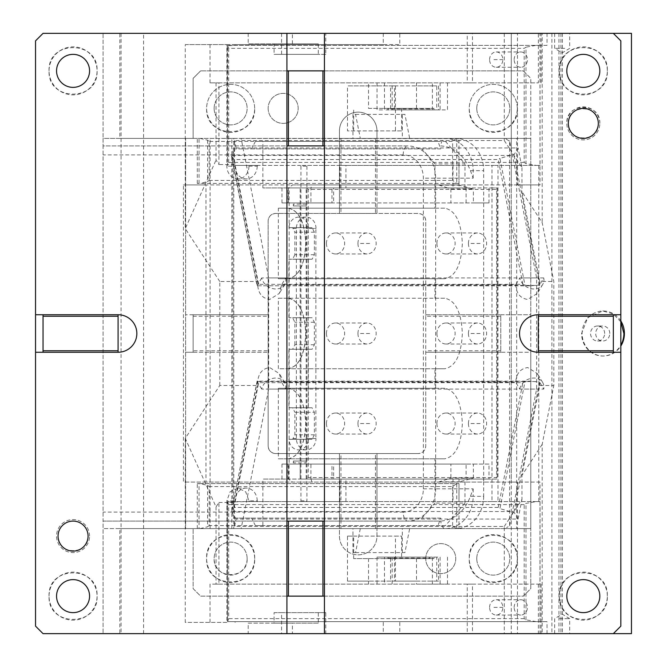 <?xml version="1.0" encoding="UTF-8"?>
<svg xmlns="http://www.w3.org/2000/svg" width="667" height="667" viewBox="0 0 667 667"><rect width="100%" height="100%" fill="white"/><g stroke="black" fill="none" stroke-linecap="round" stroke-linejoin="round"><path stroke-width="0.5" stroke-dasharray="3.33 2.5" d="M538.294 352.259L613.332 352.259L613.332 314.741L538.294 314.741A18.759 18.759 0 0 0 519.535 333.5A18.759 18.759 0 0 0 538.294 352.259L538.294 314.741M324.437 72.37L324.437 70.869L286.918 70.869L286.918 521.094L324.437 521.094L324.437 72.37M286.918 521.094L286.918 596.131L324.437 596.131L324.437 521.094M216.033 82.875L216.033 160.097L218.926 164.541L218.926 82.875L210.03 82.875L472.453 82.875L472.453 33.35L383.275 33.35L613.332 33.35L620.835 40.854L620.835 626.146L613.332 633.65L511.281 633.65L511.281 482.074L517.467 482.074L517.467 633.65L539.978 633.65L539.978 482.074L205.961 482.074L205.961 184.926L539.978 184.926L539.978 33.35L517.467 33.35L517.467 184.926L539.978 184.926M613.332 33.35L511.281 33.35L511.281 633.65L517.467 633.65M599.825 123.395A16.508 16.508 0 0 0 583.317 106.887A16.508 16.508 0 0 0 566.808 123.395A16.508 16.508 0 0 0 583.317 139.903A16.508 16.508 0 0 0 599.825 123.395A16.508 16.508 0 0 1 583.317 139.903A16.508 16.508 0 0 1 566.808 123.395C565.783 102.101 600.842 102.101 599.825 123.395M607.329 70.869A24.012 24.012 0 0 0 583.317 46.857A24.012 24.012 0 0 0 559.305 70.869A24.012 24.012 0 0 0 583.317 94.881A24.012 24.012 0 0 0 607.329 70.869C608.813 101.843 557.82 101.843 559.305 70.869C557.82 39.895 608.813 39.895 607.329 70.869M607.329 596.131A24.012 24.012 0 0 0 583.317 572.119A24.012 24.012 0 0 0 559.305 596.131A24.012 24.012 0 0 0 583.317 620.143A24.012 24.012 0 0 0 607.329 596.131C608.813 627.105 557.82 627.105 559.305 596.131C557.82 565.157 608.813 565.157 607.329 596.131M568.309 123.395C567.375 104.035 599.249 104.035 598.324 123.395C599.249 142.755 567.375 142.755 568.309 123.395M118.084 352.259A18.759 18.759 0 0 0 136.843 333.5A18.759 18.759 0 0 0 118.084 314.741L118.084 352.259L43.047 352.259L43.047 314.741L35.543 314.741M43.047 352.259L35.543 352.259M143.572 633.65L143.572 33.35L119.835 33.35L119.835 138.403L103.077 138.403L103.077 33.35L43.047 33.35L35.543 40.854L35.543 626.146L43.047 633.65L248.199 633.65L248.199 623.145L292.388 623.145L292.388 633.65L325.779 633.65L325.779 612.639L318.276 612.639L318.276 623.145L292.388 623.145M325.779 612.639L281.591 612.639L281.591 633.65L325.779 633.65M281.591 612.639L274.087 612.639L274.087 623.145L248.199 623.145M281.591 633.65L248.199 633.65M274.087 612.639L318.276 612.639M274.087 623.145L318.276 623.145M143.572 33.35L325.779 33.35L325.779 54.361L274.087 54.361L274.087 43.855L248.199 43.855L318.276 43.855L318.276 54.361L274.087 54.361M281.591 33.35L281.591 54.361M325.779 54.361L318.276 54.361M292.388 43.855L292.388 33.35L325.779 33.35M318.276 43.855L274.087 43.855M248.199 33.35L248.199 43.855M292.388 33.35L539.978 33.35M539.978 633.65L292.388 633.65M205.961 482.074L183.45 482.074L183.45 184.926L205.961 184.926M199.041 483.575L458.979 483.575L456.728 483.575L452.626 486.577L209.146 486.577L209.146 525.596L207.587 526.805L207.587 485.368L200.092 483.575L456.728 483.575L456.728 528.381L453.477 528.597L197.299 528.597L199.041 528.597L199.041 483.575L197.299 483.575L200.092 483.575M43.047 314.741L118.084 314.741M566.808 70.869A16.508 16.508 0 0 1 583.317 54.361A16.508 16.508 0 0 1 599.825 70.869A16.508 16.508 0 0 1 583.317 87.377A16.508 16.508 0 0 1 566.808 70.869M566.808 596.131A16.508 16.508 0 0 1 583.317 579.623A16.508 16.508 0 0 1 599.825 596.131A16.508 16.508 0 0 1 583.317 612.639A16.508 16.508 0 0 1 566.808 596.131M197.299 528.597L197.299 483.575M197.299 183.425L197.299 138.403L456.728 138.619L456.728 183.425L197.299 183.425L458.979 183.425L458.979 138.619A32.266 27.947 90 0 1 461.481 139.095A32.266 27.947 90 0 1 483.675 170.669L483.675 482.074L511.281 482.074L511.281 184.926L517.467 184.926M517.467 33.35L511.281 33.35L511.281 184.926L183.45 184.926M453.477 138.403L103.077 138.403L103.077 145.906L407.704 145.906A32.266 27.947 90 0 1 435.651 178.172L435.651 488.828L473.17 488.828L470.46 496.331C464.474 511.522 454.586 519.776 440.787 521.094L103.077 521.094L103.077 528.597L119.835 528.597L119.835 633.65M473.17 488.828L473.17 496.331L483.675 496.331L483.675 482.074L183.45 482.074M539.978 482.074L517.467 482.074M286.918 596.131L286.918 633.65M324.437 596.131L324.437 633.65M119.835 33.35L103.077 33.35L103.077 633.65L103.077 528.597L453.477 528.597M121.06 33.35L121.06 633.65M199.041 528.597L119.835 528.597M119.835 138.403L197.299 138.403M423.353 488.828L435.651 488.828A32.266 27.947 -90 0 1 407.704 521.094A9.005 4.502 -90 0 1 403.202 512.089A23.262 20.143 -90 0 0 423.353 488.828L423.353 178.172A23.262 20.143 -90 0 0 403.202 154.911A9.005 4.502 90 0 1 407.704 145.906L103.077 145.906L103.077 521.094L440.787 521.094A9.005 4.502 -90 0 0 445.222 528.597A32.266 27.947 -90 0 0 473.17 496.331L470.46 496.331M200.092 138.403L207.587 140.195L209.146 141.404L209.146 180.423L207.587 181.632L200.092 183.425M458.979 183.425L456.728 183.425L452.626 180.423L452.626 141.404L209.146 141.404M456.028 138.603L452.626 141.404M199.041 183.425L199.041 138.403M458.979 138.619L456.728 138.619M473.17 178.172L473.17 170.669A32.266 27.947 90 0 0 445.222 138.403A9.005 4.502 90 0 0 440.787 145.906C454.135 146.823 464.032 155.077 470.46 170.669L473.17 178.172L423.353 178.172M456.028 528.397L452.626 525.596L209.146 525.596M200.092 528.597L207.587 526.805M207.587 485.368L209.146 486.577M456.728 528.381L458.979 528.381L458.979 483.575M483.675 496.331A32.266 27.947 90 0 1 461.481 527.905A32.266 27.947 90 0 1 458.979 528.381M286.918 70.869L286.918 33.35M324.437 33.35L324.437 70.869M56.553 70.869A16.508 16.508 0 0 1 73.062 54.361A16.508 16.508 0 0 1 89.57 70.869A16.508 16.508 0 0 1 73.062 87.377A16.508 16.508 0 0 1 56.553 70.869M49.05 70.869C47.565 39.895 98.558 39.895 97.074 70.869C98.558 101.843 47.565 101.843 49.05 70.869A24.012 24.012 0 0 1 81.416 48.358A24.012 24.012 0 0 1 89.737 88.144A24.012 24.012 0 0 1 49.05 70.869M56.553 596.131A16.508 16.508 0 0 1 73.062 579.623A16.508 16.508 0 0 1 89.57 596.131A16.508 16.508 0 0 1 73.062 612.639A16.508 16.508 0 0 1 56.553 596.131M49.05 596.131C47.565 565.157 98.558 565.157 97.074 596.131C98.558 627.105 47.565 627.105 49.05 596.131A24.012 24.012 0 0 1 81.416 573.62A24.012 24.012 0 0 1 89.737 613.407A24.012 24.012 0 0 1 49.05 596.131M89.57 536.101A16.508 16.508 0 0 0 73.062 519.593A16.508 16.508 0 0 0 56.553 536.101A16.508 16.508 0 0 0 73.062 552.609A16.508 16.508 0 0 0 89.57 536.101A16.508 16.508 0 0 1 73.062 552.609A16.508 16.508 0 0 1 56.553 536.101A16.508 16.508 0 0 1 73.062 519.593A16.508 16.508 0 0 1 89.57 536.101M58.054 536.101A15.008 15.008 0 0 1 73.062 521.094A15.008 15.008 0 0 1 88.069 536.101C88.994 555.461 57.12 555.461 58.054 536.101M324.437 145.906L286.918 145.906M613.332 352.259L620.835 352.259M613.332 314.741L620.835 314.741M247.149 558.612A16.508 16.508 0 0 0 230.64 542.104A16.508 16.508 0 0 0 214.132 558.612C213.106 579.906 248.166 579.906 247.149 558.612A16.508 16.508 0 0 0 230.64 542.104A16.508 16.508 0 0 0 214.132 558.612A16.508 16.508 0 0 0 230.64 575.121A16.508 16.508 0 0 0 247.149 558.612M254.652 558.612C256.136 527.639 205.144 527.639 206.628 558.612C205.144 589.586 256.136 589.586 254.652 558.612A24.012 24.012 0 0 0 230.64 534.601A24.012 24.012 0 0 0 206.628 558.612A24.012 24.012 0 0 0 230.64 582.625A24.012 24.012 0 0 0 254.652 558.612M375.463 138.403L339.445 138.403L376.963 138.403L375.463 138.403L375.463 213.44L376.963 213.44L376.963 138.403L376.963 213.44L418.234 213.44C422.786 213.882 425.288 216.383 425.738 220.944L425.738 314.741L500.775 314.741L500.775 352.259L425.738 352.259L530.79 352.259L530.79 588.627L523.287 596.131L200.625 596.131L193.122 588.627L193.122 528.597L193.122 588.627L200.625 596.131L523.287 596.131L530.79 588.627L530.79 528.597L505.586 528.597L506.628 527.597L505.678 528.597M193.122 528.597L530.79 528.597L530.79 138.403L185.618 138.403L231.799 138.403L231.799 528.597L185.618 528.597L185.618 138.403L185.618 528.597L193.122 528.597M517.284 558.612A24.012 24.012 0 0 1 493.272 582.625A24.012 24.012 0 0 1 469.26 558.612A24.012 24.012 0 0 1 493.272 534.601A24.012 24.012 0 0 1 517.284 558.612C518.768 527.639 467.775 527.639 469.26 558.612C467.775 589.586 518.768 589.586 517.284 558.612M425.738 558.612A15.008 15.008 0 0 1 440.745 543.605A15.008 15.008 0 0 1 455.753 558.612A15.008 15.008 0 0 1 440.745 573.62A15.008 15.008 0 0 1 425.738 558.612A15.008 15.008 0 0 0 440.745 573.62A15.008 15.008 0 0 0 455.753 558.612A15.008 15.008 0 0 0 440.745 543.605A15.008 15.008 0 0 0 425.738 558.612M402.309 528.597L352.951 528.597L352.951 552.609L402.309 552.609L402.309 528.597L505.586 528.597M241.137 528.597L233.783 528.597L233.783 138.403L241.137 138.403L268.693 277.922L268.693 389.078L241.137 528.597L352.951 528.597M233.783 528.597L231.799 528.597M360.305 528.597L355.561 552.609L352.951 552.609M355.561 552.609L404.919 552.609L409.663 528.597M402.309 552.609L404.919 552.609M268.693 277.922L536.635 277.922L509.638 141.179L509.638 525.821L506.628 527.597M509.638 525.821L536.635 389.078L536.635 277.922M268.693 389.078L536.635 389.078M233.783 138.403L231.799 138.403M210.097 528.597L210.097 138.403M193.122 350.759L193.122 314.741L268.159 314.741L193.122 314.741L193.122 352.259L185.618 352.259L268.159 352.259L193.122 352.259L193.122 350.759L268.159 350.759L268.159 446.056C268.601 450.617 271.102 453.118 275.663 453.56L418.234 453.56L275.663 453.56A7.504 7.504 0 0 1 268.159 446.056L268.159 220.944C268.601 216.383 271.102 213.882 275.663 213.44L339.445 213.44L339.445 130.899A18.759 18.759 0 0 1 358.204 112.139A18.759 18.759 0 0 1 376.963 130.899L376.963 138.403L376.963 130.899A18.759 18.759 0 0 0 358.204 112.139A18.759 18.759 0 0 0 339.445 130.899L339.445 213.44L375.463 213.44M523.287 70.869L530.79 78.373L523.287 70.869L200.625 70.869L523.287 70.869M500.775 316.241L425.738 316.241L425.738 314.741L530.79 314.741L530.79 352.259L500.775 352.259L500.775 314.741L530.79 314.741L530.79 78.373L530.79 138.403L516.675 138.403L516.675 528.597M193.122 316.241L268.159 316.241L268.159 220.944A7.504 7.504 0 0 1 275.663 213.44L418.234 213.44A7.504 7.504 0 0 1 425.738 220.944L425.738 446.056C425.288 450.617 422.786 453.118 418.234 453.56A7.504 7.504 0 0 0 425.738 446.056L425.738 350.759L500.775 350.759M193.122 314.741L185.618 314.741L193.122 314.741M193.122 138.403L193.122 78.373L200.625 70.869L193.122 78.373L193.122 138.403M476.763 108.388A16.508 16.508 0 0 0 493.272 124.896A16.508 16.508 0 0 0 509.78 108.388A16.508 16.508 0 0 0 493.272 91.879A16.508 16.508 0 0 0 476.763 108.388A16.508 16.508 0 0 0 493.272 124.896A16.508 16.508 0 0 0 509.78 108.388A16.508 16.508 0 0 0 493.272 91.879A16.508 16.508 0 0 0 476.763 108.388M214.132 108.388A16.508 16.508 0 0 0 230.64 124.896A16.508 16.508 0 0 0 247.149 108.388A16.508 16.508 0 0 0 230.64 91.879A16.508 16.508 0 0 0 214.132 108.388A16.508 16.508 0 0 0 230.64 124.896A16.508 16.508 0 0 0 247.149 108.388A16.508 16.508 0 0 0 230.64 91.879A16.508 16.508 0 0 0 214.132 108.388M268.159 108.388A15.008 15.008 0 0 0 283.167 123.395A15.008 15.008 0 0 0 298.174 108.388A15.008 15.008 0 0 0 283.167 93.38A15.008 15.008 0 0 0 268.159 108.388A15.008 15.008 0 0 1 283.167 93.38A15.008 15.008 0 0 1 298.174 108.388A15.008 15.008 0 0 1 283.167 123.395A15.008 15.008 0 0 1 268.159 108.388M340.945 528.597L376.963 528.597L376.963 536.101A18.759 18.759 0 0 1 358.204 554.861A18.759 18.759 0 0 1 339.445 536.101L339.445 528.597L340.945 528.597L340.945 453.56M339.445 528.597L339.445 455.061L339.445 528.597L376.963 528.597L376.963 453.56L376.963 536.101A18.759 18.759 0 0 1 358.204 554.861A18.759 18.759 0 0 1 339.445 536.101L339.445 528.597M339.445 455.061L339.445 453.56L339.445 455.061M375.463 528.597L375.463 453.56M476.763 558.612A16.508 16.508 0 0 0 493.272 575.121A16.508 16.508 0 0 0 509.78 558.612A16.508 16.508 0 0 0 493.272 542.104A16.508 16.508 0 0 0 476.763 558.612A16.508 16.508 0 0 0 493.272 575.121A16.508 16.508 0 0 0 509.78 558.612A16.508 16.508 0 0 0 493.272 542.104A16.508 16.508 0 0 0 476.763 558.612M340.945 138.403L340.945 213.44M268.159 316.241L268.159 350.759M425.738 316.241L425.738 350.759M505.586 138.403L506.628 139.403L505.586 138.403L409.663 138.403L404.919 114.39L352.951 114.39L352.951 138.403L402.309 138.403L402.309 114.39M409.663 138.403L402.309 138.403M352.951 138.403L360.305 138.403L355.561 114.39L352.951 114.39M355.561 114.39L404.919 114.39M241.137 138.403L360.305 138.403M509.638 141.179L506.628 139.403M505.678 138.403L516.675 138.403M254.652 108.388A24.012 24.012 0 0 0 230.64 84.376A24.012 24.012 0 0 0 206.628 108.388C205.144 139.361 256.136 139.361 254.652 108.388A24.012 24.012 0 0 0 230.64 84.376A24.012 24.012 0 0 0 206.628 108.388A24.012 24.012 0 0 0 230.64 132.4A24.012 24.012 0 0 0 254.652 108.388M517.284 108.388A24.012 24.012 0 0 0 493.272 84.376A24.012 24.012 0 0 0 469.26 108.388C467.775 139.361 518.768 139.361 517.284 108.388A24.012 24.012 0 0 0 493.272 84.376A24.012 24.012 0 0 0 469.26 108.388A24.012 24.012 0 0 0 493.272 132.4A24.012 24.012 0 0 0 517.284 108.388M285.676 389.078A12.756 10.38 149.4 0 0 284.659 382.583A12.756 10.38 149.4 0 0 275.871 378.031A12.756 10.38 149.4 0 0 261.697 389.078L285.676 389.078L281.641 382.274L515.741 382.274C516.316 373.562 520.31 368.651 527.73 367.542L537.419 373.603L539.711 382.274L543.747 389.078L519.776 389.078L515.741 382.274M261.697 389.078L257.67 382.274C258.246 373.562 262.239 368.651 269.651 367.542L279.348 373.603L281.641 382.274M216.033 506.903L216.033 584.125L218.926 584.125L218.926 502.459L216.033 506.903L185.268 438.394L219.793 385.484L257.67 385.484L257.12 381.174L529.948 381.174L524.979 381.757L522.87 382.675L258.671 382.675L257.254 381.574L231.591 511.547L510.063 511.547L513.94 512.056L518.084 519.051L509.121 519.051L521.969 499.358L521.969 475.346L539.711 385.484L553.818 385.484L553.818 281.516L542.188 222.636L521.969 191.654L539.711 281.516L553.818 281.516M219.793 385.484L219.793 281.516L257.67 281.516L234.567 164.541L234.567 150.425L231.507 156.236L257.087 285.801L535.726 285.426L529.948 285.826L524.979 285.243L499.925 158.379L510.063 155.453L513.94 154.944L518.084 147.949L509.121 147.949L504.277 140.529L234.567 140.529L234.567 150.425L236.035 147.949L234.567 140.529M285.676 277.922A12.756 10.38 -149.4 0 1 284.659 284.417A12.756 10.38 -149.4 0 1 275.871 288.969A12.756 10.38 -149.4 0 1 261.697 277.922L285.676 277.922L281.641 284.726L279.348 293.397L269.651 299.458C262.239 298.349 258.246 293.438 257.67 284.726L257.67 281.516M281.641 284.726L515.741 284.726C516.316 293.438 520.31 298.349 527.73 299.458L537.419 293.397L539.711 284.726L539.711 281.516M539.711 385.484L539.603 382.083L529.948 381.174M631.457 33.35L542.188 33.35L542.188 222.636M558.954 33.35L558.954 633.65L542.188 633.65L542.188 444.364L553.818 385.484M542.188 444.364L521.969 475.346M504.277 526.471L509.121 519.051L236.035 519.051L234.567 526.471L504.277 526.471L504.277 633.65L542.188 633.65M514.165 607.387A7.654 6.628 90 0 1 520.794 599.733A7.654 6.628 90 0 1 527.422 607.387A7.654 6.628 90 0 1 520.794 615.041A7.654 6.628 90 0 1 514.165 607.387M518.084 519.051L521.969 499.358M236.035 519.051L231.591 511.547L234.034 507.445L498.232 507.445L499.925 508.621L524.979 381.757M510.063 511.547L499.925 508.621M257.087 381.199L231.591 511.547M218.926 502.459L234.567 502.459L234.567 526.471M234.567 502.459L257.67 385.484M257.204 500.834A12.756 11.047 -90 0 0 246.156 488.077L237.902 488.077L245.714 491.812L248.949 500.834L257.204 500.834L257.854 501.584L250.35 501.584L345.931 501.584L345.931 479.073L459.004 479.073L459.004 501.584L497.991 501.584L497.991 165.416L459.004 165.416L459.004 187.927L345.931 187.927L345.931 165.416L301.034 165.416L306.286 165.416L306.937 166.166L300.934 166.166L300.283 165.416L249.6 165.416L248.949 166.166A12.756 11.047 90 0 1 237.902 178.923A12.756 11.047 90 0 1 226.855 166.166L226.855 44.606L185.268 44.606L185.268 228.606L216.033 160.097M219.793 281.516L185.268 228.606M185.268 438.394L185.268 622.394L226.855 622.394L226.855 500.834L230.09 491.812L237.902 488.077M248.949 500.834L249.6 501.584L300.283 501.584L300.934 500.834L306.937 500.834L306.286 501.584M300.934 166.166L300.934 500.834M226.855 622.394L185.268 622.394M249.6 501.584L227.205 501.984L227.605 621.644L547.032 621.644L227.605 621.644L227.605 501.584L235.109 501.584L235.109 500.834L226.855 500.834M235.109 622.394L235.109 621.644M246.156 488.077A12.756 11.047 -90 0 0 235.109 500.834M345.931 501.584L300.283 501.584M345.931 479.073L300.183 479.073L300.183 187.927L306.186 187.927L306.186 479.073L308.237 477.572L308.237 189.428L496.69 189.428L496.69 477.572L308.237 477.572M306.937 166.166L306.937 500.834M248.949 166.166L257.204 166.166L257.854 165.416L250.35 165.416L300.283 165.416M345.931 165.416L306.286 165.416M308.237 189.428L306.186 187.927L458.254 187.927L345.931 187.927M496.69 189.428L497.24 187.927L459.004 187.927M464.974 479.073L466.1 479.073L466.1 464.065L488.986 464.065L488.986 479.073L497.24 479.073L497.24 187.927L488.986 187.927L488.986 202.935L281.966 202.935L300.2 202.935L300.2 187.927L262.873 187.927L262.873 141.404L255.369 141.404L437.977 141.404L440.72 148.908L421.961 148.908L434.959 163.915L434.959 208.187L278.347 208.187L278.347 278.723L444.714 278.723L434.959 278.723L434.959 298.232L278.347 298.232L278.347 368.768L444.714 368.768L434.959 368.768L434.959 388.277L278.347 388.277L278.347 458.813L444.714 458.813L434.959 458.813L434.959 503.085L464.974 503.085L464.974 479.073L262.873 479.073L289.136 479.073L289.136 187.927M466.1 202.935L466.1 187.927L262.873 187.927M466.1 187.927L288.044 187.927L310.93 187.927L312.031 184.926L458.037 184.926L473.395 188.944L450.884 188.944L447.582 187.927L288.419 187.927L292.521 184.926L312.031 184.926M281.966 202.935L281.966 187.927L288.044 187.927L288.044 202.935M333.617 202.935L331.983 202.935L331.983 187.927L310.93 187.927L333.617 187.927L333.617 202.935L310.93 202.935L310.93 187.927M331.983 187.927L488.986 187.927M310.93 464.065L331.983 464.065L331.983 479.073L333.617 479.073L333.617 464.065L310.93 464.065L310.93 479.073L289.136 479.073M464.974 503.085L445.481 525.596L255.369 525.596L262.873 525.596L262.873 479.073M255.369 525.596L251.617 518.092L232.858 518.092L421.961 518.092L434.959 503.085M255.369 141.404L251.617 148.908L232.858 148.908L232.858 518.092M445.481 525.596L262.873 525.596M251.617 518.092L440.72 518.092L437.977 525.596M440.72 518.092L421.961 518.092M434.959 368.768L278.347 368.768M434.959 278.723L278.347 278.723M232.858 148.908L421.961 148.908M434.959 458.813L278.347 458.813M251.617 148.908L440.72 148.908M437.977 141.404L262.873 141.404M445.481 141.404L464.974 163.915L434.959 163.915M464.974 187.927L464.974 163.915M459.004 501.584L339.928 501.584L492.738 501.584L491.988 501.584L491.988 165.416L492.738 165.416L339.928 165.416L453.001 165.416L453.001 187.927M434.959 208.187L444.714 208.187C455.428 210.28 461.306 222.036 462.348 243.455C461.306 264.874 455.428 276.63 444.714 278.723M434.959 298.232L444.714 298.232C455.428 300.325 461.306 312.081 462.348 333.5C461.306 354.919 455.428 366.675 444.714 368.768M434.959 388.277L444.714 388.277C455.428 390.37 461.306 402.126 462.348 423.545C461.306 444.964 455.428 456.72 444.714 458.813M444.714 208.187L288.102 208.187C298.816 210.28 304.694 222.036 305.736 243.455C304.694 264.874 298.816 276.63 288.102 278.723M288.102 208.187L278.347 208.187M185.268 44.606L399.783 44.606L399.783 33.35M210.03 82.875L210.03 44.606M261.697 277.922L257.254 285.426L258.671 284.325L522.87 284.325L524.979 285.243M529.948 285.826L257.087 285.801M539.603 284.909L513.94 154.944M535.726 285.426L539.603 284.917L543.747 277.922A12.756 10.38 -149.4 0 1 542.738 284.417A12.756 10.38 -149.4 0 1 533.942 288.969A12.756 10.38 -149.4 0 1 519.776 277.922L515.741 284.726M522.87 284.325L498.232 159.555L499.925 158.379M257.254 285.426L231.591 155.453L234.034 159.555L498.232 159.555M218.926 82.875L467.259 82.875L467.259 33.35L541.112 33.35L472.453 33.35M467.259 82.875L538.352 82.875L538.352 33.35M472.453 82.875L538.352 82.875M466.1 464.065L281.966 464.065L300.2 464.065L300.2 479.073L288.419 479.073L292.521 482.074L458.037 482.074L470.093 479.073L333.617 479.073M438.527 482.074L450.884 478.056L473.395 478.056L470.093 479.073L488.986 479.073M489.586 607.387A7.654 6.628 90 0 1 496.215 599.733A7.654 6.628 90 0 1 502.843 607.387A7.654 6.628 90 0 1 496.215 615.041A7.654 6.628 90 0 1 489.586 607.387M458.037 482.074L292.521 482.074M310.93 479.073L312.031 482.074M538.352 584.125L538.352 633.65L467.259 633.65L467.259 584.125L541.112 584.125L472.453 584.125L472.453 633.65L383.275 633.65L613.332 633.65M559.621 633.65L569.693 633.65L559.621 633.65M559.621 618.643L569.693 618.643L559.621 618.643M467.259 633.65L504.277 633.65M631.457 633.65L558.954 633.65M538.352 633.65L472.453 633.65M560.947 33.35L560.947 633.65M562.381 33.35L562.381 633.65M620.835 320.977A22.511 21.152 90 0 0 603.251 310.989A22.511 21.152 90 0 0 582.099 333.5A22.511 21.152 90 0 0 603.251 356.011A22.511 21.152 90 0 0 620.835 346.023M620.835 321.836L613.123 313.89L602.743 310.989L587.785 317.584L581.591 333.5A22.511 21.152 90 0 0 602.743 356.011A22.511 21.152 90 0 0 620.835 345.164M609.788 333.5A7.504 7.054 90 0 0 602.743 325.996A7.504 7.054 90 0 0 595.689 333.5A7.504 7.054 90 0 0 602.743 341.004A7.504 7.054 90 0 0 609.788 333.5M604.661 333.5A7.504 7.054 90 0 0 597.607 325.996A7.504 7.054 90 0 0 590.553 333.5A7.504 7.054 90 0 0 597.607 341.004A7.504 7.054 90 0 0 604.661 333.5M551.901 33.35L551.901 633.65M564.757 33.35L554.686 33.35L564.757 33.35M564.757 48.358L554.686 48.358L564.757 48.358M467.259 33.35L542.188 33.35M236.035 147.949L509.121 147.949L521.969 167.642L518.084 147.949M514.165 59.613A7.654 6.628 90 0 1 520.794 51.959A7.654 6.628 90 0 1 527.422 59.613A7.654 6.628 90 0 1 520.794 67.267A7.654 6.628 90 0 1 514.165 59.613M489.586 59.613A7.654 6.628 90 0 1 496.215 51.959A7.654 6.628 90 0 1 502.843 59.613A7.654 6.628 90 0 1 496.215 67.267A7.654 6.628 90 0 1 489.586 59.613M504.277 33.35L504.277 140.529M521.969 167.642L521.969 191.654M543.747 277.922L519.776 277.922M234.567 164.541L218.926 164.541M368.543 108.388L416.491 108.388L368.543 108.388L368.543 82.875M416.491 108.388L416.491 85.876L347.499 85.876L384.45 85.876L384.45 82.875M416.491 82.875L416.491 85.876L432.399 85.876L432.399 82.875M383.275 33.35L383.275 44.606L399.783 44.606M257.204 166.166A12.756 11.047 90 0 1 246.156 178.923A12.756 11.047 90 0 1 235.109 166.166L226.855 166.166M257.854 165.416L235.109 165.416L235.109 166.166M249.6 165.416L235.109 165.416M430.098 109.888L387.785 109.888L387.785 108.988L430.098 108.988L430.098 109.888L438.561 109.888L436.768 109.888L436.768 85.876L432.399 85.876L432.399 108.388L384.45 108.388L385.993 108.388L385.993 109.888L390.612 109.888L390.612 85.876L394.464 85.876L394.464 109.888L390.612 109.888M433.942 109.888L433.942 108.388L385.993 108.388M388.144 108.388L387.785 108.988M387.785 109.888L385.993 109.888M226.855 44.606L235.109 44.606L235.109 45.356L227.205 45.756L227.605 165.416L227.605 45.356L228.706 48.358L524.179 48.358L525.988 47.149L525.988 163.623L536.235 165.416L497.991 165.416M228.706 48.358L228.706 162.415L227.605 165.416M227.605 45.356L536.235 45.356L525.988 47.149M547.032 33.35L547.032 45.356L540.037 45.356L540.037 165.416L491.988 165.416M547.032 45.356L235.109 45.356M536.235 45.356L540.037 45.356M383.275 44.606L235.109 44.606M444.714 298.232L288.102 298.232C298.816 300.317 304.694 312.073 305.736 333.5C304.694 354.919 298.816 366.675 288.102 368.768M401.601 108.388L401.601 130.899L395.448 130.899L395.448 85.876M395.448 130.899L347.499 130.899L347.499 85.876M401.601 130.899L347.499 130.899M392.154 109.888L440.103 109.888L392.154 109.888L392.154 82.875M377.047 82.875L377.047 109.888L384.45 109.888L384.45 85.876L390.612 85.876M447.507 82.875L447.507 109.888L440.103 109.888L440.103 82.875M394.464 109.888L436.768 109.888M353.66 130.899L353.66 108.388M432.399 109.888L432.399 108.388L433.942 108.388M438.561 85.876L438.561 109.888M394.464 85.876L436.768 85.876M444.714 388.277L278.347 388.277M288.102 388.277C298.816 390.37 304.694 402.126 305.736 423.545C304.694 444.964 298.816 456.72 288.102 458.813M430.098 108.988L429.323 108.388M488.986 202.935L473.395 202.935L473.395 188.944M450.884 188.944L450.884 202.935L473.395 202.935M450.884 202.935L288.419 202.935L288.419 187.927L300.2 187.927M300.2 202.935L288.419 202.935M331.983 202.935L310.93 202.935M447.582 187.927L438.527 184.926L458.037 184.926M292.521 184.926L438.527 184.926M288.102 298.232L278.347 298.232M257.854 501.584L235.109 501.584M227.605 621.644L228.706 618.643L228.706 504.586L227.605 501.584M536.235 621.644L525.988 619.851L524.179 618.643L524.179 504.586L525.988 503.377L536.235 501.584L540.037 501.584L491.988 501.584M497.991 501.584L536.235 501.584M540.037 165.416L536.235 165.416M525.988 163.623L524.179 162.415L524.179 48.358M459.004 165.416L453.001 165.416M339.928 187.927L339.928 165.416M339.928 501.584L339.928 479.073L497.24 479.073L496.69 477.572M459.004 479.073L453.001 479.073L453.001 501.584M339.928 479.073L453.001 479.073M300.2 479.073L466.1 479.073M447.582 479.073L288.419 479.073L288.419 464.065L300.2 464.065M473.395 478.056L473.395 464.065L450.884 464.065L450.884 478.056M450.884 464.065L288.419 464.065M488.986 464.065L473.395 464.065M538.778 165.416L538.778 501.584M540.037 501.584L540.037 621.644M547.032 633.65L547.032 621.644M383.275 622.394L383.275 633.65M399.783 622.394L399.783 633.65M210.03 622.394L210.03 584.125L472.453 584.125M438.561 581.124L436.768 581.124L436.768 557.112L438.561 557.112L438.561 581.124L416.491 581.124L416.491 584.125L447.507 584.125L368.543 584.125L368.543 581.124L347.499 581.124L395.448 581.124L395.448 536.101L401.601 536.101L401.601 558.612L353.66 558.612L401.601 558.612M432.399 557.112L377.047 557.112L432.399 557.112L432.399 584.125M388.144 558.612L387.785 557.112L385.993 557.112L385.993 558.612L433.942 558.612L384.45 558.612L384.45 584.125M436.768 581.124L368.543 581.124L368.543 558.612M416.491 558.612L416.491 581.124L395.448 581.124M353.66 558.612L353.66 536.101L347.499 536.101L347.499 581.124M353.66 536.101L401.601 536.101M347.499 536.101L395.448 536.101M385.993 557.112L390.612 557.112L390.612 581.124M384.45 557.112L384.45 558.612L385.993 558.612M436.768 557.112L390.612 557.112M394.464 557.112L394.464 581.124M387.785 557.112L438.561 557.112M429.323 558.612L430.098 557.112M433.942 558.612L433.942 557.112M467.259 584.125L416.491 584.125M216.033 584.125L210.03 584.125M368.543 584.125L218.926 584.125M513.94 512.056L539.603 382.091M519.776 389.078A12.756 10.38 -30.6 0 1 533.942 378.031A12.756 10.38 -30.6 0 1 542.738 382.583A12.756 10.38 -30.6 0 1 543.747 389.078M436.91 243.455A10.505 9.096 -90 0 0 446.006 253.96A10.505 9.096 -90 0 0 455.102 243.455A10.505 9.096 -90 0 0 446.006 232.95A10.505 9.096 -90 0 0 436.91 243.455M468.426 243.455A10.505 9.096 -90 0 0 477.522 253.96A10.505 9.096 -90 0 0 486.618 243.455A10.505 9.096 -90 0 0 477.522 232.95A10.505 9.096 -90 0 0 468.426 243.455L480.674 243.455M436.91 333.5A10.505 9.096 -90 0 0 446.006 344.005A10.505 9.096 -90 0 0 455.102 333.5A10.505 9.096 -90 0 0 446.006 322.995A10.505 9.096 -90 0 0 436.91 333.5M468.426 333.5A10.505 9.096 -90 0 0 477.522 344.005A10.505 9.096 -90 0 0 486.618 333.5A10.505 9.096 -90 0 0 477.522 322.995A10.505 9.096 -90 0 0 468.426 333.5L480.674 333.5M436.91 423.545A10.505 9.096 -90 0 0 446.006 434.05A10.505 9.096 -90 0 0 455.102 423.545A10.505 9.096 -90 0 0 446.006 413.04A10.505 9.096 -90 0 0 436.91 423.545M468.426 423.545A10.505 9.096 -90 0 0 477.522 434.05A10.505 9.096 -90 0 0 486.618 423.545A10.505 9.096 -90 0 0 477.522 413.04A10.505 9.096 -90 0 0 468.426 423.545L480.674 423.545M326.438 423.545A10.505 9.096 -90 0 0 335.534 434.05A10.505 9.096 -90 0 0 344.631 423.545A10.505 9.096 -90 0 0 335.534 413.04A10.505 9.096 -90 0 0 326.438 423.545M357.954 423.545A10.505 9.096 -90 0 0 367.05 434.05A10.505 9.096 -90 0 0 376.146 423.545A10.505 9.096 -90 0 0 367.05 413.04A10.505 9.096 -90 0 0 357.954 423.545L370.202 423.545M326.438 333.5A10.505 9.096 -90 0 0 335.534 344.005A10.505 9.096 -90 0 0 344.631 333.5A10.505 9.096 -90 0 0 335.534 322.995A10.505 9.096 -90 0 0 326.438 333.5M357.954 333.5A10.505 9.096 -90 0 0 367.05 344.005A10.505 9.096 -90 0 0 376.146 333.5A10.505 9.096 -90 0 0 367.05 322.995A10.505 9.096 -90 0 0 357.954 333.5L370.202 333.5M326.438 243.455A10.505 9.096 -90 0 0 335.534 253.96A10.505 9.096 -90 0 0 344.631 243.455A10.505 9.096 -90 0 0 335.534 232.95A10.505 9.096 -90 0 0 326.438 243.455M357.954 243.455A10.505 9.096 -90 0 0 367.05 253.96A10.505 9.096 -90 0 0 376.146 243.455A10.505 9.096 -90 0 0 367.05 232.95A10.505 9.096 -90 0 0 357.954 243.455L370.202 243.455M306.111 461.064L306.111 462.898A11.331 9.813 -90 0 0 306.245 461.064L293.355 461.064L293.355 462.898L306.111 462.898M306.245 461.064L293.355 461.064M293.355 462.898A11.331 9.813 -90 0 0 293.488 461.064M306.111 204.102L293.355 204.102L293.355 205.936L306.111 205.936L306.111 204.102A11.331 9.813 -90 0 1 306.245 205.936L293.355 205.936M293.488 205.936A11.331 9.813 -90 0 0 293.355 204.102M314.365 254.711L294.872 254.711L294.872 232.199L314.365 232.199L314.365 254.711L312.114 259.213L308.362 259.255L308.362 317.7L312.114 317.742L314.365 322.244L314.365 344.756L312.114 349.258L308.362 349.3L308.362 407.745L312.114 407.787L314.365 412.289L294.872 412.289L294.872 434.801L292.646 439.303L312.114 439.303L314.365 434.801L314.365 412.289M316 228.447A11.331 9.813 -90 0 0 306.186 217.117A11.331 9.813 -90 0 0 296.373 228.447L296.373 438.553A11.331 9.813 -90 0 0 306.186 449.883A11.331 9.813 -90 0 0 316 438.553L306.111 438.553L315.866 438.553L315.866 228.447L306.111 228.447L315.866 228.447M314.365 232.199L312.114 227.697L288.894 227.655A11.331 9.813 -90 0 1 298.683 217.117A11.331 9.813 -90 0 1 308.362 226.613L306.111 226.613L306.111 228.447M314.365 434.801L294.872 434.801M314.365 344.756L294.872 344.756L292.621 349.258L288.869 349.3L288.869 407.745L292.621 407.787L294.872 412.289M294.872 344.756L294.872 322.244L292.621 317.742L288.869 317.7L308.362 317.7M294.872 254.711L292.621 259.213L288.869 259.255L288.869 317.7M312.114 227.697L292.646 227.697L294.872 232.199M306.186 449.883L298.683 449.883A11.331 9.813 -90 0 1 288.894 439.345L292.646 439.303M298.683 449.883A11.331 9.813 -90 0 0 308.362 440.387L306.111 440.387A11.331 9.813 -90 0 0 306.245 438.553M288.894 439.345L308.362 439.345L308.362 440.387M308.362 439.345A6.753 3.377 -90 0 1 308.738 439.303L289.27 439.303M308.738 439.303L312.114 439.303M306.111 438.553L306.111 440.387M306.111 226.613L306.245 228.447M292.646 227.697L289.27 227.697M308.738 227.697A6.753 3.377 -90 0 1 308.362 227.655L288.894 227.655M308.362 226.613L308.362 227.655M312.114 259.213L292.621 259.213M308.738 259.213L289.245 259.213M308.362 259.255L288.869 259.255M308.738 317.742L289.245 317.742M312.114 317.742L292.621 317.742M314.365 322.244L294.872 322.244M312.114 349.258L292.621 349.258M308.738 349.258L289.245 349.258M308.362 349.3L288.869 349.3M288.869 407.745L308.362 407.745M308.738 407.787L289.245 407.787M312.114 407.787L292.621 407.787M493.922 607.387L502.843 607.387M554.686 633.65L554.686 618.643L562.189 614.132L569.693 618.643L569.693 633.65M554.686 33.35L554.686 48.358L562.189 52.868L569.693 48.358L569.693 33.35M493.922 59.613L502.843 59.613M470.46 170.669L483.675 170.669M403.202 512.089L103.077 512.089M403.202 154.911L103.077 154.911M209.146 180.423L452.626 180.423M207.587 140.195L207.587 181.632M452.626 525.596L452.626 486.577M234.034 507.445L258.671 382.675M535.726 381.574L257.254 381.574M288.236 208.187C298.941 210.28 304.819 222.036 305.87 243.455C304.819 264.874 298.941 276.63 288.236 278.723M258.671 284.325L234.034 159.555M510.063 155.453L231.591 155.453M460.33 481.816L439.603 481.816M288.236 298.232C298.941 300.325 304.819 312.081 305.87 333.5C304.819 354.919 298.941 366.675 288.236 368.768M288.236 388.277C298.941 390.37 304.819 402.126 305.87 423.545C304.819 444.964 298.941 456.72 288.236 458.813M439.603 185.184L460.33 185.184M525.988 619.851L525.988 503.377M524.179 618.643L228.706 618.643M524.179 504.586L228.706 504.586M228.706 162.415L524.179 162.415M288.044 464.065L288.044 479.073M392.154 557.112L392.154 584.125M440.103 557.112L440.103 584.125M387.785 558.012L430.098 558.012M498.232 507.445L522.87 382.675M296.373 228.447L292.996 228.447M296.373 438.553L292.996 438.553M284.659 382.583L279.348 373.603M541.112 82.875L541.112 33.35M496.215 599.733L520.794 599.733M496.215 615.041L520.794 615.041M602.743 356.011L603.251 356.011M597.607 325.996L602.743 325.996M597.607 341.004L602.743 341.004M602.743 310.989L603.251 310.989M496.215 51.959L520.794 51.959M496.215 67.267L520.794 67.267M542.738 284.417L537.419 293.397M284.659 284.417L279.348 293.397M246.156 178.923L237.902 178.923M281.966 464.065L281.966 479.073M541.112 584.125L541.112 633.65M377.047 557.112L377.047 584.125M447.507 557.112L447.507 584.125M542.738 382.583L537.419 373.603M477.522 253.96L446.006 253.96M477.522 232.95L446.006 232.95M477.522 344.005L446.006 344.005M477.522 322.995L446.006 322.995M477.522 434.05L446.006 434.05M477.522 413.04L446.006 413.04M367.05 434.05L335.534 434.05M367.05 413.04L335.534 413.04M367.05 344.005L335.534 344.005M367.05 322.995L335.534 322.995M367.05 253.96L335.534 253.96M367.05 232.95L335.534 232.95M306.186 217.117L298.683 217.117"/><path stroke-width="1" d="M539.795 314.741L538.294 314.741L538.294 316.241L613.332 316.241L613.332 314.741L539.795 314.741M324.437 633.65L324.437 596.131L286.918 596.131L286.918 633.65L613.332 633.65L620.835 626.146L620.835 352.259L613.332 352.259L613.332 350.759L538.294 350.759L538.294 316.241M613.332 350.759L613.332 316.241M538.294 350.759L538.294 352.259L613.332 352.259M538.294 314.741A18.759 18.759 0 0 0 519.535 333.5A18.759 18.759 0 0 0 538.294 352.259M324.437 596.131L324.437 145.906L322.936 145.906L322.936 70.869L288.419 70.869L288.419 145.906L322.936 145.906M613.332 314.741L620.835 314.741L620.835 40.854L613.332 33.35L631.457 33.35L631.457 633.65L613.332 633.65M324.437 145.906L324.437 33.35L613.332 33.35M599.825 596.131A16.508 16.508 0 0 1 583.317 612.639A16.508 16.508 0 0 1 566.808 596.131A16.508 16.508 0 0 1 583.317 579.623A16.508 16.508 0 0 1 599.825 596.131M599.825 70.869A16.508 16.508 0 0 1 583.317 87.377A16.508 16.508 0 0 1 566.808 70.869A16.508 16.508 0 0 1 583.317 54.361A16.508 16.508 0 0 1 599.825 70.869M598.324 123.395A15.008 15.008 0 0 1 583.317 138.403A15.008 15.008 0 0 1 568.309 123.395A15.008 15.008 0 0 1 583.317 108.388A15.008 15.008 0 0 1 598.324 123.395M43.047 316.241L43.047 314.741L118.084 314.741L118.084 316.241L43.047 316.241L43.047 350.759L118.084 350.759L118.084 316.241M118.084 350.759L118.084 352.259A18.759 18.759 0 0 0 136.843 333.5A18.759 18.759 0 0 0 118.084 314.741M288.419 70.869L286.918 70.869L286.918 33.35L43.047 33.35L35.543 40.854L35.543 314.741L43.047 314.741M35.543 314.741L35.543 352.259L43.047 352.259L43.047 350.759M35.543 352.259L35.543 626.146L43.047 633.65L286.918 633.65M43.047 352.259L118.084 352.259M322.936 596.131L322.936 521.094L324.437 521.094M286.918 596.131L286.918 521.094L322.936 521.094M288.419 596.131L288.419 521.094M324.437 70.869L322.936 70.869M286.918 70.869L286.918 145.906L288.419 145.906M286.918 33.35L324.437 33.35M56.553 70.869A16.508 16.508 0 0 1 73.062 54.361A16.508 16.508 0 0 1 89.57 70.869A16.508 16.508 0 0 1 73.062 87.377A16.508 16.508 0 0 1 56.553 70.869M56.553 596.131A16.508 16.508 0 0 1 73.062 579.623A16.508 16.508 0 0 1 89.57 596.131A16.508 16.508 0 0 1 73.062 612.639A16.508 16.508 0 0 1 56.553 596.131M58.054 536.101A15.008 15.008 0 0 1 73.062 521.094A15.008 15.008 0 0 1 88.069 536.101A15.008 15.008 0 0 1 73.062 551.109A15.008 15.008 0 0 1 58.054 536.101M286.918 145.906L286.918 521.094M620.835 352.259L620.835 314.741M620.835 346.023A22.511 21.152 90 0 0 624.404 333.5A22.511 21.152 90 0 0 620.835 320.977M620.835 345.164A22.511 21.152 90 0 0 623.895 333.5L620.835 321.836"/></g></svg>
